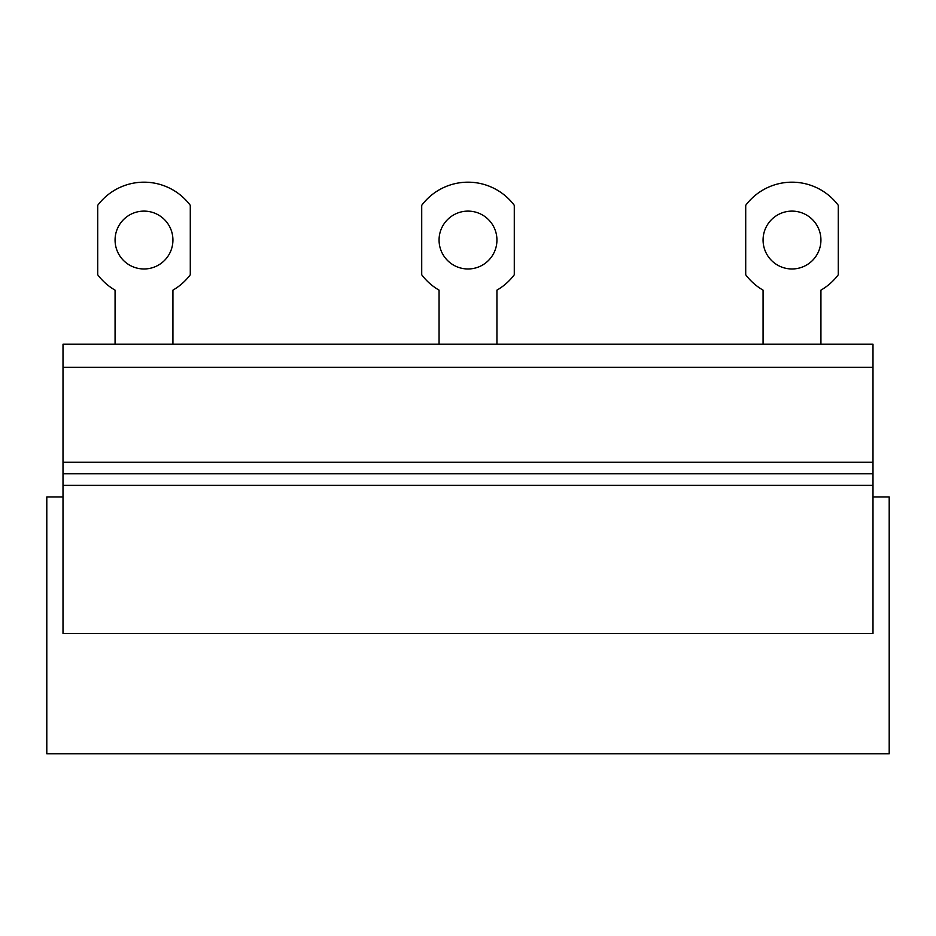 <?xml version="1.0" encoding="UTF-8"?>
<svg xmlns="http://www.w3.org/2000/svg" width="936" height="936" viewBox="0 0 936 936"><rect width="100%" height="100%" fill="white"/><g stroke="black" fill="none" stroke-linecap="round" stroke-linejoin="round"><path stroke-width="1.4" d="M872.995 496.934L889.2 496.934L889.2 753.819L46.8 753.819L46.8 496.934L63.005 496.934M63.005 367.333L872.995 367.333L872.995 344.191L63.005 344.191L63.005 473.791L872.995 473.791L872.995 462.208L63.005 462.208M872.995 367.333L872.995 462.208M872.995 485.363L872.995 633.473L63.005 633.473L63.005 485.363L872.995 485.363L872.995 473.791M63.005 485.363L63.005 473.791M172.926 344.191L172.926 290.148A58.02 58.02 0 0 0 190.289 274.763L190.289 205.323A57.856 57.856 0 0 0 97.718 205.323L97.718 274.763A58.02 58.02 0 0 0 115.069 290.148L115.069 344.191M144.004 211.115A28.934 28.934 0 0 0 115.069 240.037A28.934 28.934 0 0 0 144.004 268.971A28.934 28.934 0 0 0 172.926 240.037A28.934 28.934 0 0 0 144.004 211.115M496.934 344.191L496.934 290.148A58.02 58.02 0 0 0 514.285 274.763L514.285 205.323A57.856 57.856 0 0 0 421.715 205.323L421.715 274.763A58.02 58.02 0 0 0 439.066 290.148L439.066 344.191M468 211.115A28.934 28.934 0 0 0 439.066 240.037A28.934 28.934 0 0 0 468 268.971A28.934 28.934 0 0 0 496.934 240.037A28.934 28.934 0 0 0 468 211.115M820.93 344.191L820.93 290.148A58.02 58.02 0 0 0 838.282 274.763L838.282 205.323A57.856 57.856 0 0 0 745.711 205.323L745.711 274.763A58.02 58.02 0 0 0 763.074 290.148L763.074 344.191M791.996 211.115A28.934 28.934 0 0 0 763.074 240.037A28.934 28.934 0 0 0 791.996 268.971A28.934 28.934 0 0 0 820.93 240.037A28.934 28.934 0 0 0 791.996 211.115"/></g></svg>

